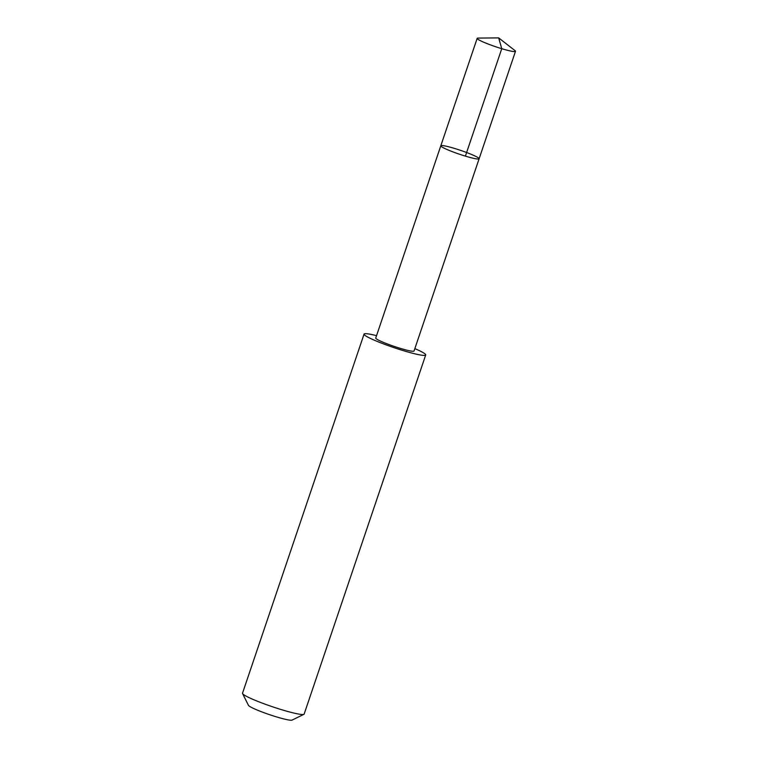 <?xml version="1.0" encoding="UTF-8"?>
<svg xmlns="http://www.w3.org/2000/svg" width="758" height="758" viewBox="0 0 758 758"><rect width="100%" height="100%" fill="white"/><g stroke="black" fill="none" stroke-linecap="round" stroke-linejoin="round"><path stroke-width="1.14" d="M479.113 158.763L414.039 351.001A20.21 2.009 -161.3 0 1 405.227 349.76A20.21 2.009 -161.3 0 1 385.415 343.185A20.21 2.009 -161.3 0 1 375.741 338.04L440.805 145.792A20.22 2.009 18.7 0 0 459.32 154.177A20.22 2.009 18.7 0 0 479.113 158.763A20.22 2.009 18.7 0 0 469.439 153.609A20.22 2.009 18.7 0 0 449.617 147.033A20.22 2.009 18.7 0 0 440.805 145.792A20.22 2.009 18.7 0 0 459.32 154.177A20.22 2.009 18.7 0 0 479.113 158.763L515.487 51.326A20.229 2.009 -161.3 0 1 506.666 50.085A20.229 2.009 -161.3 0 1 486.844 43.509A20.229 2.009 -161.3 0 1 477.17 38.355A20.229 2.009 -161.3 0 1 478.08 38.08L498.679 37.9L514.928 50.549A20.229 2.009 -161.3 0 1 515.487 51.326M414.844 348.623A32.537 3.231 -161.3 0 1 425.702 354.971A32.537 3.231 -161.3 0 1 411.518 352.972A32.537 3.231 -161.3 0 1 379.635 342.398A32.537 3.231 -161.3 0 1 364.067 334.107A32.537 3.231 -161.3 0 1 376.546 335.661M425.702 354.971L304.147 714.083A32.537 3.231 -161.3 0 1 303.892 714.33A32.537 3.231 -161.3 0 1 289.973 712.084A32.537 3.231 -161.3 0 1 242.569 693.579A32.537 3.231 -161.3 0 1 242.513 693.219L364.067 334.107M303.892 714.33L292.076 720.1A23.138 2.302 -161.3 0 1 282.166 718.508A23.138 2.302 -161.3 0 1 248.453 705.338L242.569 693.579M465.393 156.129L501.758 48.692L498.679 37.9M440.805 145.792L477.17 38.355"/></g></svg>
